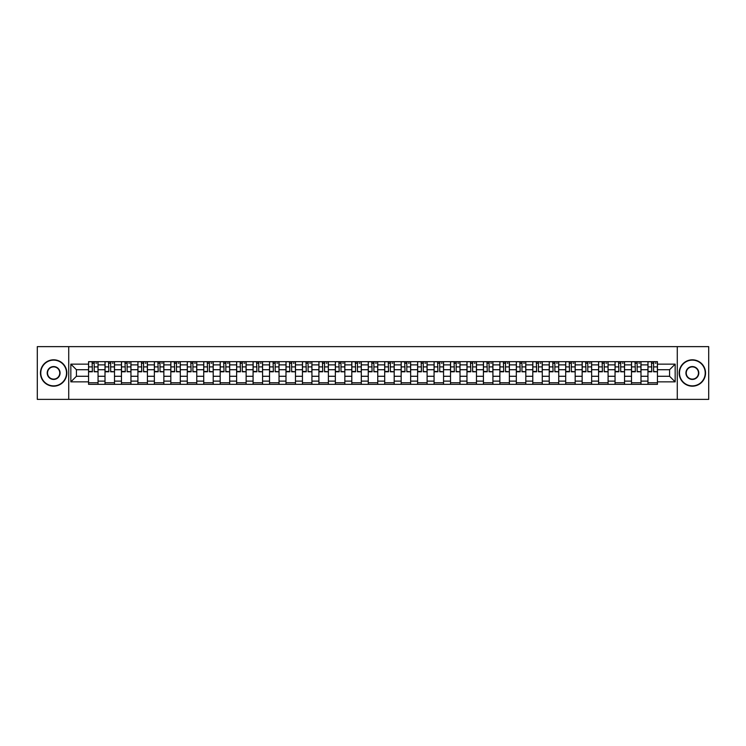 <?xml version="1.0" encoding="UTF-8"?>
<svg xmlns="http://www.w3.org/2000/svg" width="746" height="746" viewBox="0 0 746 746"><rect width="100%" height="100%" fill="white"/><g stroke="black" fill="none" stroke-linecap="round" stroke-linejoin="round"><path stroke-width="1.12" d="M677.275 399.371L708.7 399.371L708.7 346.629L37.3 346.629L37.3 399.371L677.275 399.371L677.275 346.629M105.009 384.339L105.009 364.878L98.052 364.878L98.052 384.339M98.052 364.878L98.052 361.661M105.009 364.878L105.009 361.661M114.502 361.661L114.502 384.339M121.458 384.339L121.458 361.661M130.951 361.661L130.951 384.339M137.917 384.339L137.917 361.661M147.41 361.661L147.41 384.339M154.366 384.339L154.366 361.661M163.859 361.661L163.859 384.339M170.825 384.339L170.825 361.661M180.308 361.661L180.308 384.339M187.274 384.339L187.274 361.661M196.767 361.661L196.767 384.339M203.723 384.339L203.723 361.661M213.216 361.661L213.216 384.339M220.182 384.339L220.182 361.661M229.675 361.661L229.675 384.339M236.631 384.339L236.631 361.661M246.124 361.661L246.124 384.339M253.08 384.339L253.08 361.661M262.573 361.661L262.573 384.339M269.539 384.339L269.539 361.661M279.032 361.661L279.032 384.339M285.988 384.339L285.988 361.661M295.481 361.661L295.481 384.339M302.447 384.339L302.447 361.661M311.931 361.661L311.931 384.339M318.896 384.339L318.896 361.661M328.389 361.661L328.389 384.339M335.346 384.339L335.346 361.661M344.839 361.661L344.839 384.339M351.804 384.339L351.804 361.661M361.297 361.661L361.297 384.339M368.254 384.339L368.254 361.661M377.746 361.661L377.746 384.339M384.703 384.339L384.703 361.661M394.196 361.661L394.196 384.339M401.161 384.339L401.161 361.661M410.654 361.661L410.654 384.339M417.611 384.339L417.611 361.661M427.104 361.661L427.104 384.339M434.069 384.339L434.069 361.661M443.553 361.661L443.553 384.339M450.519 384.339L450.519 361.661M460.012 361.661L460.012 384.339M466.968 384.339L466.968 361.661M476.461 361.661L476.461 384.339M483.427 384.339L483.427 361.661M492.92 361.661L492.92 384.339M499.876 384.339L499.876 361.661M509.369 361.661L509.369 384.339M516.325 384.339L516.325 361.661M525.818 361.661L525.818 384.339M532.784 384.339L532.784 361.661M542.277 361.661L542.277 384.339M549.233 384.339L549.233 361.661M558.726 361.661L558.726 384.339M565.692 384.339L565.692 361.661M575.175 361.661L575.175 384.339M582.141 384.339L582.141 361.661M591.634 361.661L591.634 384.339M598.59 384.339L598.59 361.661M608.083 361.661L608.083 384.339M615.049 384.339L615.049 361.661M624.542 361.661L624.542 384.339M631.498 384.339L631.498 361.661M640.991 361.661L640.991 384.339M647.948 384.339L647.948 361.661M647.948 376.273L640.991 376.273M631.498 376.273L624.542 376.273M615.049 376.273L608.083 376.273M598.59 376.273L591.634 376.273M582.141 376.273L575.175 376.273M565.692 376.273L558.726 376.273M549.233 376.273L542.277 376.273M532.784 376.273L525.818 376.273M516.325 376.273L509.369 376.273M499.876 376.273L492.92 376.273M483.427 376.273L476.461 376.273M466.968 376.273L460.012 376.273M450.519 376.273L443.553 376.273M434.069 376.273L427.104 376.273M417.611 376.273L410.654 376.273M401.161 376.273L394.196 376.273M384.703 376.273L377.746 376.273M368.254 376.273L361.297 376.273M351.804 376.273L344.839 376.273M335.346 376.273L328.389 376.273M318.896 376.273L311.931 376.273M302.447 376.273L295.481 376.273M285.988 376.273L279.032 376.273M269.539 376.273L262.573 376.273M253.08 376.273L246.124 376.273M236.631 376.273L229.675 376.273M220.182 376.273L213.216 376.273M203.723 376.273L196.767 376.273M187.274 376.273L180.308 376.273M170.825 376.273L163.859 376.273M154.366 376.273L147.41 376.273M137.917 376.273L130.951 376.273M121.458 376.273L114.502 376.273M105.009 376.273L98.052 376.273M647.948 369.727L640.991 369.727M631.498 369.727L624.542 369.727M615.049 369.727L608.083 369.727M598.59 369.727L591.634 369.727M582.141 369.727L575.175 369.727M565.692 369.727L558.726 369.727M549.233 369.727L542.277 369.727M532.784 369.727L525.818 369.727M516.325 369.727L509.369 369.727M499.876 369.727L492.92 369.727M483.427 369.727L476.461 369.727M466.968 369.727L460.012 369.727M450.519 369.727L443.553 369.727M434.069 369.727L427.104 369.727M417.611 369.727L410.654 369.727M401.161 369.727L394.196 369.727M384.703 369.727L377.746 369.727M368.254 369.727L361.297 369.727M351.804 369.727L344.839 369.727M335.346 369.727L328.389 369.727M318.896 369.727L311.931 369.727M302.447 369.727L295.481 369.727M285.988 369.727L279.032 369.727M269.539 369.727L262.573 369.727M253.08 369.727L246.124 369.727M236.631 369.727L229.675 369.727M220.182 369.727L213.216 369.727M203.723 369.727L196.767 369.727M187.274 369.727L180.308 369.727M170.825 369.727L163.859 369.727M154.366 369.727L147.41 369.727M137.917 369.727L130.951 369.727M121.458 369.727L114.502 369.727M105.009 369.727L98.052 369.727M76.428 376.273L88.56 376.273L88.56 369.727L76.428 369.727L76.428 376.273L70.842 381.859L70.842 364.141L88.56 364.141L88.56 369.727M657.44 369.727L657.44 376.273L669.572 376.273L669.572 369.727L657.44 369.727L657.44 361.661L88.56 361.661L88.56 364.141M657.44 364.141L675.158 364.141L675.158 381.859L657.44 381.859L657.44 376.273M88.56 376.273L88.56 384.339L657.44 384.339L657.44 381.859M88.56 381.859L70.842 381.859M68.725 399.371L68.725 346.629M98.052 382.754L88.56 382.754M92.411 363.246L94.201 363.246M114.502 382.754L105.009 382.754M108.86 363.246L110.65 363.246M130.951 382.754L121.458 382.754M125.309 363.246L127.109 363.246M147.41 382.754L137.917 382.754M141.768 363.246L143.558 363.246M163.859 382.754L154.366 382.754M158.217 363.246L160.008 363.246M180.308 382.754L170.825 382.754M174.667 363.246L176.466 363.246M196.767 382.754L187.274 382.754M191.125 363.246L192.916 363.246M213.216 382.754L203.723 382.754M207.575 363.246L209.365 363.246M229.675 382.754L220.182 382.754M224.033 363.246L225.824 363.246M246.124 382.754L236.631 382.754M240.482 363.246L242.273 363.246M262.573 382.754L253.08 382.754M256.932 363.246L258.731 363.246M279.032 382.754L269.539 382.754M273.39 363.246L275.181 363.246M295.481 382.754L285.988 382.754M289.84 363.246L291.63 363.246M311.931 382.754L302.447 382.754M306.289 363.246L308.089 363.246M328.389 382.754L318.896 382.754M322.748 363.246L324.538 363.246M344.839 382.754L335.346 382.754M339.197 363.246L340.987 363.246M361.297 382.754L351.804 382.754M355.646 363.246L357.446 363.246M377.746 382.754L368.254 382.754M372.105 363.246L373.895 363.246M394.196 382.754L384.703 382.754M388.554 363.246L390.354 363.246M410.654 382.754L401.161 382.754M405.013 363.246L406.803 363.246M427.104 382.754L417.611 382.754M421.462 363.246L423.252 363.246M443.553 382.754L434.069 382.754M437.911 363.246L439.711 363.246M460.012 382.754L450.519 382.754M454.37 363.246L456.16 363.246M476.461 382.754L466.968 382.754M470.819 363.246L472.61 363.246M492.92 382.754L483.427 382.754M487.269 363.246L489.068 363.246M509.369 382.754L499.876 382.754M503.727 363.246L505.518 363.246M525.818 382.754L516.325 382.754M520.176 363.246L521.967 363.246M542.277 382.754L532.784 382.754M536.635 363.246L538.425 363.246M558.726 382.754L549.233 382.754M553.084 363.246L554.875 363.246M575.175 382.754L565.692 382.754M569.534 363.246L571.333 363.246M591.634 382.754L582.141 382.754M585.992 363.246L587.783 363.246M608.083 382.754L598.59 382.754M602.442 363.246L604.232 363.246M624.542 382.754L615.049 382.754M618.891 363.246L620.691 363.246M640.991 382.754L631.498 382.754M635.35 363.246L637.14 363.246M657.44 382.754L647.948 382.754M651.799 363.246L653.589 363.246M70.842 364.141L76.428 369.727M669.572 376.273L675.158 381.859M669.572 369.727L675.158 364.141M94.201 371.424L97.996 371.788L94.201 371.788L94.201 361.763L97.996 361.763L95.889 361.763M97.996 371.424L97.996 361.763M92.411 363.143L94.201 363.143M95.889 363.143L96.626 363.143M90.723 361.763L88.606 361.763L88.606 371.788L92.411 371.788L92.094 361.763M88.606 361.763L94.518 361.763M110.65 371.424L114.446 371.788L110.65 371.788L110.65 361.763L114.446 361.763L112.338 361.763M114.446 371.424L114.446 361.763M108.86 363.143L110.65 363.143M112.338 363.143L113.075 363.143M107.172 361.763L105.065 361.763L105.065 371.788L108.86 371.788L108.543 361.763M105.065 361.763L110.968 361.763M127.109 371.424L130.904 371.788L127.109 371.788L127.109 361.763L130.904 361.763L128.788 361.763M130.904 371.424L130.904 361.763M125.309 363.143L127.109 363.143M128.788 363.143L129.534 363.143M123.622 361.763L121.514 361.763L121.514 371.788L125.309 371.788L124.992 361.763M121.514 361.763L127.417 361.763M53.647 385.868A12.869 12.869 0 0 0 66.515 373A12.869 12.869 0 0 0 53.647 360.131A12.869 12.869 0 0 0 40.778 373A12.869 12.869 0 0 0 53.647 385.868M53.647 359.814A13.186 13.186 0 0 1 66.832 373A13.186 13.186 0 0 1 53.647 386.186A13.186 13.186 0 0 1 40.461 373A13.186 13.186 0 0 1 53.647 359.814M53.647 379.434A6.434 6.434 0 0 1 47.212 373A6.434 6.434 0 0 1 53.647 366.566A6.434 6.434 0 0 1 60.081 373A6.434 6.434 0 0 1 53.647 379.434M53.647 366.883A6.117 6.117 0 0 0 47.53 373A6.117 6.117 0 0 0 53.647 379.117A6.117 6.117 0 0 0 59.764 373A6.117 6.117 0 0 0 53.647 366.883M692.353 385.868A12.869 12.869 0 0 0 705.222 373A12.869 12.869 0 0 0 692.353 360.131A12.869 12.869 0 0 0 679.485 373A12.869 12.869 0 0 0 692.353 385.868M692.353 359.814A13.186 13.186 0 0 1 705.539 373A13.186 13.186 0 0 1 692.353 386.186A13.186 13.186 0 0 1 679.168 373A13.186 13.186 0 0 1 692.353 359.814M692.353 379.434A6.434 6.434 0 0 1 685.919 373A6.434 6.434 0 0 1 692.353 366.566A6.434 6.434 0 0 1 698.788 373A6.434 6.434 0 0 1 692.353 379.434M692.353 366.883A6.117 6.117 0 0 0 686.236 373A6.117 6.117 0 0 0 692.353 379.117A6.117 6.117 0 0 0 698.47 373A6.117 6.117 0 0 0 692.353 366.883M143.558 371.424L147.354 371.788L143.558 371.788L143.558 361.763L147.354 361.763L145.246 361.763M147.354 371.424L147.354 361.763M141.768 363.143L143.558 363.143M145.246 363.143L145.983 363.143M140.08 361.763L137.963 361.763L137.963 371.788L141.768 371.788L141.451 361.763M137.963 361.763L143.875 361.763M160.008 371.424L163.803 371.788L160.008 371.788L160.008 361.763L163.803 361.763L161.696 361.763M163.803 371.424L163.803 361.763M158.217 363.143L160.008 363.143M161.696 363.143L162.432 363.143M156.529 361.763L154.422 361.763L154.422 371.788L158.217 371.788L157.9 361.763M154.422 361.763L160.325 361.763M176.466 371.424L180.262 371.788L176.466 371.788L176.466 361.763L180.262 361.763L178.154 361.763M180.262 371.424L180.262 361.763M174.667 363.143L176.466 363.143M178.154 363.143L178.891 363.143M172.979 361.763L170.871 361.763L170.871 371.788L174.667 371.788L174.35 361.763M170.871 361.763L176.783 361.763M192.916 371.424L196.711 371.788L192.916 371.788L192.916 361.763L196.711 361.763L194.603 361.763M196.711 371.424L196.711 361.763M191.125 363.143L192.916 363.143M194.603 363.143L195.34 363.143M189.437 361.763L187.33 361.763L187.33 371.788L191.125 371.788L190.808 361.763M187.33 361.763L193.233 361.763M209.365 371.424L213.169 371.788L209.365 371.788L209.365 361.763L213.169 361.763L211.053 361.763M213.169 371.424L213.169 361.763M207.575 363.143L209.365 363.143M211.053 363.143L211.799 363.143M205.887 361.763L203.779 361.763L203.779 371.788L207.575 371.788L207.257 361.763M203.779 361.763L209.682 361.763M225.824 371.424L229.619 371.788L225.824 371.788L225.824 361.763L229.619 361.763L227.511 361.763M229.619 371.424L229.619 361.763M224.033 363.143L225.824 363.143M227.511 363.143L228.248 363.143M222.345 361.763L220.229 361.763L220.229 371.788L224.033 371.788L223.716 361.763M220.229 361.763L226.141 361.763M242.273 371.424L246.068 371.788L242.273 371.788L242.273 361.763L246.068 361.763L243.961 361.763M246.068 371.424L246.068 361.763M240.482 363.143L242.273 363.143M243.961 363.143L244.697 363.143M238.795 361.763L236.687 361.763L236.687 371.788L240.482 371.788L240.165 361.763M236.687 361.763L242.59 361.763M258.731 371.424L262.527 371.788L258.731 371.788L258.731 361.763L262.527 361.763L260.41 361.763M262.527 371.424L262.527 361.763M256.932 363.143L258.731 363.143M260.41 363.143L261.156 363.143M255.244 361.763L253.136 361.763L253.136 371.788L256.932 371.788L256.615 361.763M253.136 361.763L259.039 361.763M275.181 371.424L278.976 371.788L275.181 371.788L275.181 361.763L278.976 361.763L276.869 361.763M278.976 371.424L278.976 361.763M273.39 363.143L275.181 363.143M276.869 363.143L277.605 363.143M271.703 361.763L269.586 361.763L269.586 371.788L273.39 371.788L273.073 361.763M269.586 361.763L275.498 361.763M291.63 371.424L295.425 371.788L291.63 371.788L291.63 361.763L295.425 361.763L293.318 361.763M295.425 371.424L295.425 361.763M289.84 363.143L291.63 363.143M293.318 363.143L294.055 363.143M288.152 361.763L286.044 361.763L286.044 371.788L289.84 371.788L289.523 361.763M286.044 361.763L291.947 361.763M308.089 371.424L311.884 371.788L308.089 371.788L308.089 361.763L311.884 361.763L309.776 361.763M311.884 371.424L311.884 361.763M306.289 363.143L308.089 363.143M309.776 363.143L310.513 363.143M304.601 361.763L302.494 361.763L302.494 371.788L306.289 371.788L305.972 361.763M302.494 361.763L308.406 361.763M324.538 371.424L328.333 371.788L324.538 371.788L324.538 361.763L328.333 361.763L326.226 361.763M328.333 371.424L328.333 361.763M322.748 363.143L324.538 363.143M326.226 363.143L326.962 363.143M321.06 361.763L318.952 361.763L318.952 371.788L322.748 371.788L322.431 361.763M318.952 361.763L324.855 361.763M340.987 371.424L344.792 371.788L340.987 371.788L340.987 361.763L344.792 361.763L342.675 361.763M344.792 371.424L344.792 361.763M339.197 363.143L340.987 363.143M342.675 363.143L343.421 363.143M337.509 361.763L335.402 361.763L335.402 371.788L339.197 371.788L338.88 361.763M335.402 361.763L341.304 361.763M357.446 371.424L361.241 371.788L357.446 371.788L357.446 361.763L361.241 361.763L359.134 361.763M361.241 371.424L361.241 361.763M355.646 363.143L357.446 363.143M359.134 363.143L359.87 363.143M353.968 361.763L351.851 361.763L351.851 371.788L355.646 371.788L355.338 361.763M351.851 361.763L357.763 361.763M373.895 371.424L377.69 371.788L373.895 371.788L373.895 361.763L377.69 361.763L375.583 361.763M377.69 371.424L377.69 361.763M372.105 363.143L373.895 363.143M375.583 363.143L376.32 363.143M370.417 361.763L368.31 361.763L368.31 371.788L372.105 371.788L371.788 361.763M368.31 361.763L374.212 361.763M390.354 371.424L394.149 371.788L390.354 371.788L390.354 361.763L394.149 361.763L392.032 361.763M394.149 371.424L394.149 361.763M388.554 363.143L390.354 363.143M392.032 363.143L392.778 363.143M386.866 361.763L384.759 361.763L384.759 371.788L388.554 371.788L388.237 361.763M384.759 361.763L390.662 361.763M406.803 371.424L410.598 371.788L406.803 371.788L406.803 361.763L410.598 361.763L408.491 361.763M410.598 371.424L410.598 361.763M405.013 363.143L406.803 363.143M408.491 363.143L409.228 363.143M403.325 361.763L401.208 361.763L401.208 371.788L405.013 371.788L404.696 361.763M401.208 361.763L407.12 361.763M423.252 371.424L427.048 371.788L423.252 371.788L423.252 361.763L427.048 361.763L424.94 361.763M427.048 371.424L427.048 361.763M421.462 363.143L423.252 363.143M424.94 363.143L425.677 363.143M419.774 361.763L417.667 361.763L417.667 371.788L421.462 371.788L421.145 361.763M417.667 361.763L423.569 361.763M439.711 371.424L443.506 371.788L439.711 371.788L439.711 361.763L443.506 361.763L441.399 361.763M443.506 371.424L443.506 361.763M437.911 363.143L439.711 363.143M441.399 363.143L442.136 363.143M436.224 361.763L434.116 361.763L434.116 371.788L437.911 371.788L437.594 361.763M434.116 361.763L440.028 361.763M456.16 371.424L459.956 371.788L456.16 371.788L456.16 361.763L459.956 361.763L457.848 361.763M459.956 371.424L459.956 361.763M454.37 363.143L456.16 363.143M457.848 363.143L458.585 363.143M452.682 361.763L450.575 361.763L450.575 371.788L454.37 371.788L454.053 361.763M450.575 361.763L456.477 361.763M472.61 371.424L476.414 371.788L472.61 371.788L472.61 361.763L476.414 361.763L474.297 361.763M476.414 371.424L476.414 361.763M470.819 363.143L472.61 363.143M474.297 363.143L475.043 363.143M469.131 361.763L467.024 361.763L467.024 371.788L470.819 371.788L470.502 361.763M467.024 361.763L472.927 361.763M489.068 371.424L492.864 371.788L489.068 371.788L489.068 361.763L492.864 361.763L490.756 361.763M492.864 371.424L492.864 361.763M487.269 363.143L489.068 363.143M490.756 363.143L491.493 363.143M485.59 361.763L483.473 361.763L483.473 371.788L487.269 371.788L486.961 361.763M483.473 361.763L489.385 361.763M505.518 371.424L509.313 371.788L505.518 371.788L505.518 361.763L509.313 361.763L507.205 361.763M509.313 371.424L509.313 361.763M503.727 363.143L505.518 363.143M507.205 363.143L507.942 363.143M502.039 361.763L499.932 361.763L499.932 371.788L503.727 371.788L503.41 361.763M499.932 361.763L505.835 361.763M521.967 371.424L525.771 371.788L521.967 371.788L521.967 361.763L525.771 361.763L523.655 361.763M525.771 371.424L525.771 361.763M520.176 363.143L521.967 363.143M523.655 363.143L524.401 363.143M518.489 361.763L516.381 361.763L516.381 371.788L520.176 371.788L519.859 361.763M516.381 361.763L522.284 361.763M538.425 371.424L542.221 371.788L538.425 371.788L538.425 361.763L542.221 361.763L540.113 361.763M542.221 371.424L542.221 361.763M536.635 363.143L538.425 363.143M540.113 363.143L540.85 363.143M534.947 361.763L532.831 361.763L532.831 371.788L536.635 371.788L536.318 361.763M532.831 361.763L538.743 361.763M554.875 371.424L558.67 371.788L554.875 371.788L554.875 361.763L558.67 361.763L556.563 361.763M558.67 371.424L558.67 361.763M553.084 363.143L554.875 363.143M556.563 363.143L557.299 363.143M551.397 361.763L549.289 361.763L549.289 371.788L553.084 371.788L552.767 361.763M549.289 361.763L555.192 361.763M571.333 371.424L575.129 371.788L571.333 371.788L571.333 361.763L575.129 361.763L573.021 361.763M575.129 371.424L575.129 361.763M569.534 363.143L571.333 363.143M573.021 363.143L573.758 363.143M567.846 361.763L565.738 361.763L565.738 371.788L569.534 371.788L569.217 361.763M565.738 361.763L571.65 361.763M587.783 371.424L591.578 371.788L587.783 371.788L587.783 361.763L591.578 361.763L589.471 361.763M591.578 371.424L591.578 361.763M585.992 363.143L587.783 363.143M589.471 363.143L590.207 363.143M584.304 361.763L582.197 361.763L582.197 371.788L585.992 371.788L585.675 361.763M582.197 361.763L588.1 361.763M604.232 371.424L608.037 371.788L604.232 371.788L604.232 361.763L608.037 361.763L605.92 361.763M608.037 371.424L608.037 361.763M602.442 363.143L604.232 363.143M605.92 363.143L606.657 363.143M600.754 361.763L598.646 361.763L598.646 371.788L602.442 371.788L602.125 361.763M598.646 361.763L604.549 361.763M620.691 371.424L624.486 371.788L620.691 371.788L620.691 361.763L624.486 361.763L622.378 361.763M624.486 371.424L624.486 361.763M618.891 363.143L620.691 363.143M622.378 363.143L623.115 363.143M617.212 361.763L615.096 361.763L615.096 371.788L618.891 371.788L618.583 361.763M615.096 361.763L621.008 361.763M637.14 371.424L640.935 371.788L637.14 371.788L637.14 361.763L640.935 361.763L638.828 361.763M640.935 371.424L640.935 361.763M635.35 363.143L637.14 363.143M638.828 363.143L639.564 363.143M633.662 361.763L631.554 361.763L631.554 371.788L635.35 371.788L635.033 361.763M631.554 361.763L637.457 361.763M653.589 371.424L657.394 371.788L653.589 371.788L653.589 361.763L657.394 361.763L655.277 361.763M657.394 371.424L657.394 361.763M651.799 363.143L653.589 363.143M655.277 363.143L656.023 363.143M650.111 361.763L648.004 361.763L648.004 371.788L651.799 371.788L651.482 361.763M648.004 361.763L653.906 361.763M631.498 364.878L624.542 364.878M615.049 364.878L608.083 364.878M598.59 364.878L591.634 364.878M582.141 364.878L575.175 364.878M565.692 364.878L558.726 364.878M549.233 364.878L542.277 364.878M532.784 364.878L525.818 364.878M516.325 364.878L509.369 364.878M499.876 364.878L492.92 364.878M483.427 364.878L476.461 364.878M466.968 364.878L460.012 364.878M450.519 364.878L443.553 364.878M434.069 364.878L427.104 364.878M417.611 364.878L410.654 364.878M401.161 364.878L394.196 364.878M384.703 364.878L377.746 364.878M368.254 364.878L361.297 364.878M351.804 364.878L344.839 364.878M335.346 364.878L328.389 364.878M318.896 364.878L311.931 364.878M302.447 364.878L295.481 364.878M285.988 364.878L279.032 364.878M269.539 364.878L262.573 364.878M253.08 364.878L246.124 364.878M236.631 364.878L229.675 364.878M220.182 364.878L213.216 364.878M203.723 364.878L196.767 364.878M187.274 364.878L180.308 364.878M170.825 364.878L163.859 364.878M154.366 364.878L147.41 364.878M137.917 364.878L130.951 364.878M121.458 364.878L114.502 364.878M647.948 364.878L640.991 364.878M631.498 381.122L624.542 381.122M615.049 381.122L608.083 381.122M598.59 381.122L591.634 381.122M582.141 381.122L575.175 381.122M565.692 381.122L558.726 381.122M549.233 381.122L542.277 381.122M532.784 381.122L525.818 381.122M516.325 381.122L509.369 381.122M499.876 381.122L492.92 381.122M483.427 381.122L476.461 381.122M466.968 381.122L460.012 381.122M450.519 381.122L443.553 381.122M434.069 381.122L427.104 381.122M417.611 381.122L410.654 381.122M401.161 381.122L394.196 381.122M384.703 381.122L377.746 381.122M368.254 381.122L361.297 381.122M351.804 381.122L344.839 381.122M335.346 381.122L328.389 381.122M318.896 381.122L311.931 381.122M302.447 381.122L295.481 381.122M285.988 381.122L279.032 381.122M269.539 381.122L262.573 381.122M253.08 381.122L246.124 381.122M236.631 381.122L229.675 381.122M220.182 381.122L213.216 381.122M203.723 381.122L196.767 381.122M187.274 381.122L180.308 381.122M170.825 381.122L163.859 381.122M154.366 381.122L147.41 381.122M137.917 381.122L130.951 381.122M121.458 381.122L114.502 381.122M105.009 381.122L98.052 381.122M647.948 381.122L640.991 381.122M94.201 366.892L97.996 366.892M88.606 371.424L92.411 371.424M88.606 366.892L92.411 366.892M110.65 366.892L114.446 366.892M105.065 371.424L108.86 371.424M105.065 366.892L108.86 366.892M127.109 366.892L130.904 366.892M121.514 371.424L125.309 371.424M121.514 366.892L125.309 366.892M143.558 366.892L147.354 366.892M137.963 371.424L141.768 371.424M137.963 366.892L141.768 366.892M160.008 366.892L163.803 366.892M154.422 371.424L158.217 371.424M154.422 366.892L158.217 366.892M176.466 366.892L180.262 366.892M170.871 371.424L174.667 371.424M170.871 366.892L174.667 366.892M192.916 366.892L196.711 366.892M187.33 371.424L191.125 371.424M187.33 366.892L191.125 366.892M209.365 366.892L213.169 366.892M203.779 371.424L207.575 371.424M203.779 366.892L207.575 366.892M225.824 366.892L229.619 366.892M220.229 371.424L224.033 371.424M220.229 366.892L224.033 366.892M242.273 366.892L246.068 366.892M236.687 371.424L240.482 371.424M236.687 366.892L240.482 366.892M258.731 366.892L262.527 366.892M253.136 371.424L256.932 371.424M253.136 366.892L256.932 366.892M275.181 366.892L278.976 366.892M269.586 371.424L273.39 371.424M269.586 366.892L273.39 366.892M291.63 366.892L295.425 366.892M286.044 371.424L289.84 371.424M286.044 366.892L289.84 366.892M308.089 366.892L311.884 366.892M302.494 371.424L306.289 371.424M302.494 366.892L306.289 366.892M324.538 366.892L328.333 366.892M318.952 371.424L322.748 371.424M318.952 366.892L322.748 366.892M340.987 366.892L344.792 366.892M335.402 371.424L339.197 371.424M335.402 366.892L339.197 366.892M357.446 366.892L361.241 366.892M351.851 371.424L355.646 371.424M351.851 366.892L355.646 366.892M373.895 366.892L377.69 366.892M368.31 371.424L372.105 371.424M368.31 366.892L372.105 366.892M390.354 366.892L394.149 366.892M384.759 371.424L388.554 371.424M384.759 366.892L388.554 366.892M406.803 366.892L410.598 366.892M401.208 371.424L405.013 371.424M401.208 366.892L405.013 366.892M423.252 366.892L427.048 366.892M417.667 371.424L421.462 371.424M417.667 366.892L421.462 366.892M439.711 366.892L443.506 366.892M434.116 371.424L437.911 371.424M434.116 366.892L437.911 366.892M456.16 366.892L459.956 366.892M450.575 371.424L454.37 371.424M450.575 366.892L454.37 366.892M472.61 366.892L476.414 366.892M467.024 371.424L470.819 371.424M467.024 366.892L470.819 366.892M489.068 366.892L492.864 366.892M483.473 371.424L487.269 371.424M483.473 366.892L487.269 366.892M505.518 366.892L509.313 366.892M499.932 371.424L503.727 371.424M499.932 366.892L503.727 366.892M521.967 366.892L525.771 366.892M516.381 371.424L520.176 371.424M516.381 366.892L520.176 366.892M538.425 366.892L542.221 366.892M532.831 371.424L536.635 371.424M532.831 366.892L536.635 366.892M554.875 366.892L558.67 366.892M549.289 371.424L553.084 371.424M549.289 366.892L553.084 366.892M571.333 366.892L575.129 366.892M565.738 371.424L569.534 371.424M565.738 366.892L569.534 366.892M587.783 366.892L591.578 366.892M582.197 371.424L585.992 371.424M582.197 366.892L585.992 366.892M604.232 366.892L608.037 366.892M598.646 371.424L602.442 371.424M598.646 366.892L602.442 366.892M620.691 366.892L624.486 366.892M615.096 371.424L618.891 371.424M615.096 366.892L618.891 366.892M637.14 366.892L640.935 366.892M631.554 371.424L635.35 371.424M631.554 366.892L635.35 366.892M653.589 366.892L657.394 366.892M648.004 371.424L651.799 371.424M648.004 366.892L651.799 366.892"/></g></svg>
